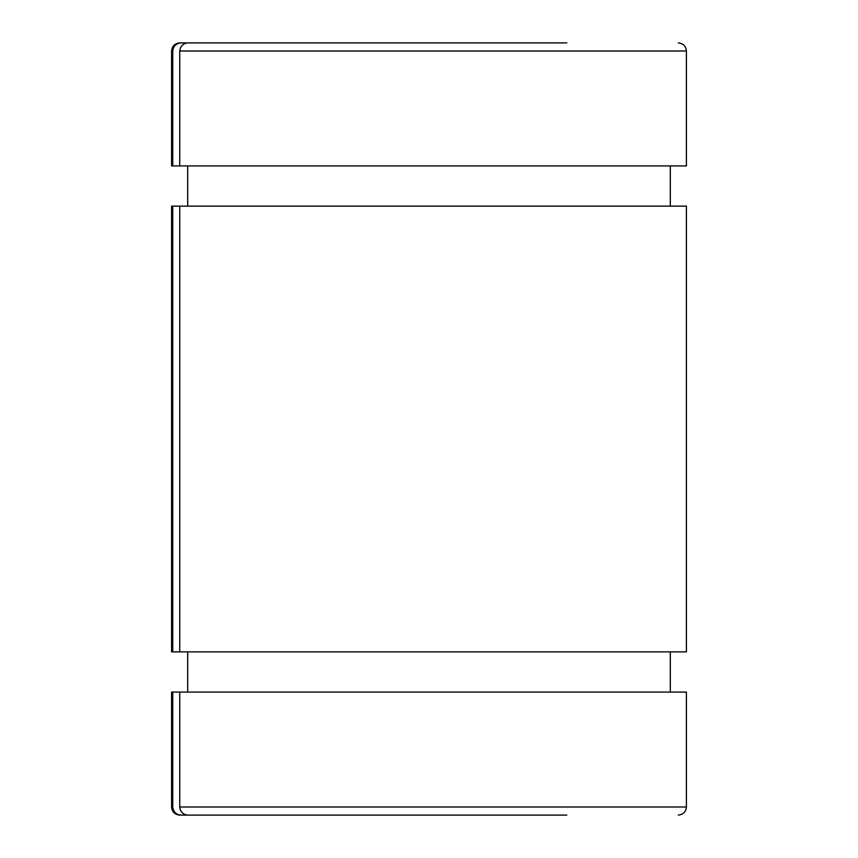 <?xml version="1.0" encoding="UTF-8"?>
<svg xmlns="http://www.w3.org/2000/svg" width="858" height="858" viewBox="0 0 858 858"><rect width="100%" height="100%" fill="white"/><g stroke="black" fill="none" stroke-linecap="round" stroke-linejoin="round"><path stroke-width="1.29" d="M171.6 806.992C172.04 811.872 174.742 814.574 179.708 815.1L180.759 815.1C175.997 814.542 173.327 811.84 172.748 806.992L171.6 806.992L171.6 692.074L179.74 692.074L179.74 806.992C180.319 811.84 182.99 814.542 187.752 815.1L566.816 815.1M195.635 815.1L180.759 815.1M179.74 51.008L686.4 51.008L686.4 165.926L179.74 165.926L179.74 51.008C180.309 46.16 182.979 43.458 187.752 42.9L566.816 42.9M179.74 165.926L171.6 165.926L171.6 51.008C172.04 46.128 174.742 43.426 179.708 42.9L195.635 42.9M172.748 165.926L172.748 51.008C173.327 46.16 175.997 43.458 180.759 42.9M179.74 206.135L686.4 206.135L686.4 651.865L179.74 651.865L179.74 206.135L171.6 206.135L171.6 651.865L172.748 651.865L172.748 206.135M179.74 651.865L172.748 651.865M179.74 692.074L686.4 692.074L686.4 806.992C685.96 811.872 683.258 814.574 678.292 815.1M172.748 806.992L172.748 692.074M171.6 51.008L172.748 51.008M179.74 806.992L686.4 806.992M686.4 51.008C685.96 46.128 683.258 43.426 678.292 42.9M670.312 692.074L670.312 651.865M670.312 206.135L670.312 165.926M187.688 692.074L187.688 651.865M187.688 206.135L187.688 165.926"/></g></svg>
